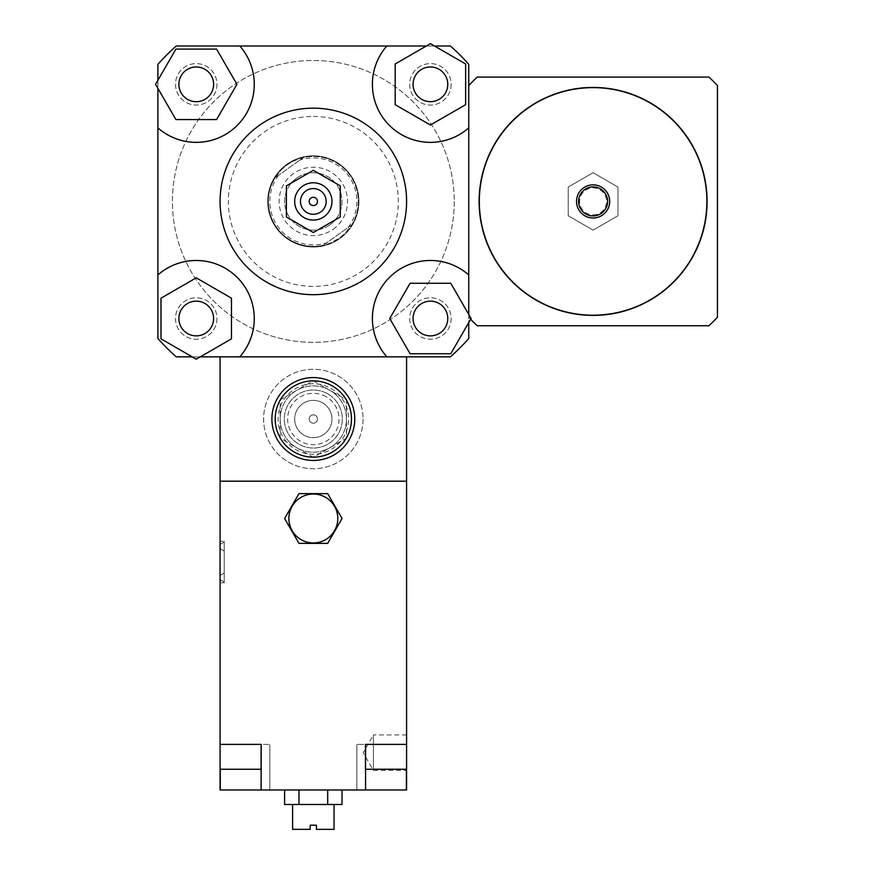 <?xml version="1.0" encoding="UTF-8"?>
<svg xmlns="http://www.w3.org/2000/svg" width="873" height="873" viewBox="0 0 873 873"><rect width="100%" height="100%" fill="white"/><g stroke="black" fill="none" stroke-linecap="round" stroke-linejoin="round"><path stroke-width="0.65" stroke-dasharray="4.37 3.27" d="M593.094 315.404A113.981 113.981 0 0 1 494.391 144.427A113.981 113.981 0 0 1 691.809 144.427A113.981 113.981 0 0 1 593.094 315.404M593.094 315.197A113.774 113.774 0 0 0 691.634 144.536A113.774 113.774 0 0 0 494.565 144.536A113.774 113.774 0 0 0 593.094 315.197M593.094 217.999A16.576 16.576 0 0 0 607.455 193.129A16.576 16.576 0 0 0 578.744 193.129A16.576 16.576 0 0 0 593.094 217.999A16.576 16.576 0 0 0 607.455 193.129A16.576 16.576 0 0 0 578.744 193.129A16.576 16.576 0 0 0 593.094 217.999A16.576 16.576 0 0 0 607.455 193.129A16.576 16.576 0 0 0 578.744 193.129A16.576 16.576 0 0 0 593.094 217.999M593.094 214.889A13.466 13.466 0 0 0 604.76 194.69A13.466 13.466 0 0 0 581.429 194.69A13.466 13.466 0 0 0 593.094 214.889M593.094 230.134L617.964 215.773L617.964 187.062L593.094 172.701L568.236 187.062L568.236 215.773L593.094 230.134L617.964 215.773L617.964 187.062L593.094 172.701L568.236 187.062L568.236 215.773L593.094 230.134M717.442 317.248L717.442 85.587A169.929 169.929 0 0 0 708.931 77.075L477.269 77.075A169.929 169.929 0 0 0 468.757 85.587L468.757 317.248A169.929 169.929 0 0 0 477.269 325.76L708.931 325.76A169.929 169.929 0 0 0 717.442 317.248M468.757 85.587L468.757 64.34A207.239 207.239 0 0 0 450.403 45.996L176.259 45.996A207.239 207.239 0 0 0 157.904 64.34L157.904 338.495A207.239 207.239 0 0 0 176.259 356.85L450.403 356.85L176.259 356.85A207.239 207.239 0 0 1 157.904 338.495L157.904 64.34A207.239 207.239 0 0 1 176.259 45.996L450.403 45.996A207.239 207.239 0 0 1 468.757 64.34L468.757 317.248A169.929 169.929 0 0 0 470.667 319.267M280.168 419.018A33.163 33.163 0 0 0 329.907 447.74A33.163 33.163 0 0 0 329.907 390.307A33.163 33.163 0 0 0 280.168 419.018A33.163 33.163 0 0 0 329.907 447.74A33.163 33.163 0 0 0 329.907 390.307A33.163 33.163 0 0 0 280.168 419.018M342.336 419.018A29.016 29.016 0 0 1 298.817 444.15A29.016 29.016 0 0 1 298.817 393.898A29.016 29.016 0 0 1 342.336 419.018A29.016 29.016 0 0 1 298.817 444.15A29.016 29.016 0 0 1 298.817 393.898A29.016 29.016 0 0 1 342.336 419.018M363.07 419.018A49.739 49.739 0 0 1 288.461 462.09A49.739 49.739 0 0 1 288.461 375.947A49.739 49.739 0 0 1 363.07 419.018A49.739 49.739 0 0 1 288.461 462.09A49.739 49.739 0 0 1 288.461 375.947A49.739 49.739 0 0 1 363.07 419.018M468.757 274.951A58.022 58.022 0 0 0 389.391 277.483A58.022 58.022 0 0 0 386.859 356.85L176.259 356.85A207.239 207.239 0 0 1 157.904 338.495L157.904 64.34A207.239 207.239 0 0 1 176.259 45.996L450.403 45.996A207.239 207.239 0 0 1 468.757 64.34L468.757 338.495A207.239 207.239 0 0 1 450.403 356.85A207.239 207.239 0 0 0 468.757 338.495A207.239 207.239 0 0 1 450.403 356.85L406.589 356.85L406.589 481.187L406.589 356.85L220.072 356.85L406.589 356.85L406.589 481.187L220.072 481.187L406.589 481.187L220.072 481.187L220.072 356.85L220.072 769.255L261.518 769.255L220.072 769.255L220.072 744.385L261.518 744.385L220.072 744.385L240.795 744.385L220.072 744.385L220.072 789.978L269.812 789.978L261.103 789.978L261.518 744.385L220.072 744.385M220.072 356.85L220.072 481.187L406.589 481.187L406.589 744.385L356.85 744.385L406.589 744.385L406.589 769.255L365.558 769.255M196.239 101.694A17.362 17.362 0 0 0 211.277 75.656A17.362 17.362 0 0 0 181.202 75.656A17.362 17.362 0 0 0 196.239 101.694M413.06 84.332A17.362 17.362 0 0 0 439.097 99.358A17.362 17.362 0 0 0 439.097 69.294A17.362 17.362 0 0 0 413.06 84.332M430.422 301.152A17.362 17.362 0 0 0 415.384 327.189A17.362 17.362 0 0 0 445.448 327.189A17.362 17.362 0 0 0 430.422 301.152M216.58 49.095L236.921 84.332L216.58 119.557L175.899 119.557L155.558 84.332L175.899 49.095L216.58 49.095M157.904 88.391L157.904 80.272M465.647 104.673L430.422 125.014L395.185 104.673L395.185 63.991L430.422 43.65L465.647 63.991L465.647 104.673M426.362 45.996L434.47 45.996M410.081 353.74L389.74 318.514L410.081 283.278L450.763 283.278L471.093 318.514L450.763 353.74L410.081 353.74M468.757 314.455L468.757 322.563M213.601 318.514A17.362 17.362 0 0 0 187.564 303.477A17.362 17.362 0 0 0 187.564 333.541A17.362 17.362 0 0 0 213.601 318.514M161.014 298.173L196.239 277.832L231.465 298.173L231.465 338.844L196.239 359.185L192.18 356.85L161.014 338.844L161.014 298.173M200.299 356.85L192.18 356.85M157.904 127.884A58.022 58.022 0 0 0 237.27 125.363A58.022 58.022 0 0 0 239.791 45.996M386.859 45.996A58.022 58.022 0 0 0 389.391 125.363A58.022 58.022 0 0 0 468.757 127.884M406.589 356.85L386.859 356.85M239.791 356.85A58.022 58.022 0 0 0 237.27 277.483A58.022 58.022 0 0 0 157.904 274.951M220.072 201.423A93.258 93.258 0 0 1 359.96 120.66A93.258 93.258 0 0 1 359.96 282.186A93.258 93.258 0 0 1 220.072 201.423M196.239 301.152A17.362 17.362 0 0 0 181.202 327.189A17.362 17.362 0 0 0 211.277 327.189A17.362 17.362 0 0 0 196.239 301.152A17.362 17.362 0 0 1 211.277 327.189A17.362 17.362 0 0 1 181.202 327.189A17.362 17.362 0 0 1 196.239 301.152M213.601 84.332A17.362 17.362 0 0 0 187.564 69.294A17.362 17.362 0 0 0 187.564 99.358A17.362 17.362 0 0 0 213.601 84.332A17.362 17.362 0 0 1 187.564 99.358A17.362 17.362 0 0 1 187.564 69.294A17.362 17.362 0 0 1 213.601 84.332M430.422 101.694A17.362 17.362 0 0 0 445.448 75.656A17.362 17.362 0 0 0 415.384 75.656A17.362 17.362 0 0 0 430.422 101.694A17.362 17.362 0 0 1 415.384 75.656A17.362 17.362 0 0 1 445.448 75.656A17.362 17.362 0 0 1 430.422 101.694M413.06 318.514A17.362 17.362 0 0 0 439.097 333.541A17.362 17.362 0 0 0 439.097 303.477A17.362 17.362 0 0 0 413.06 318.514A17.362 17.362 0 0 1 439.097 303.477A17.362 17.362 0 0 1 439.097 333.541A17.362 17.362 0 0 1 413.06 318.514M216.962 318.514A20.723 20.723 0 0 1 185.873 336.454A20.723 20.723 0 0 1 185.873 300.563A20.723 20.723 0 0 1 216.962 318.514A20.723 20.723 0 0 1 185.873 336.454A20.723 20.723 0 0 1 185.873 300.563A20.723 20.723 0 0 1 216.962 318.514M451.145 84.332A20.723 20.723 0 0 1 420.055 102.283A20.723 20.723 0 0 1 420.055 66.381A20.723 20.723 0 0 1 451.145 84.332A20.723 20.723 0 0 1 420.055 102.283A20.723 20.723 0 0 1 420.055 66.381A20.723 20.723 0 0 1 451.145 84.332M216.962 84.332A20.723 20.723 0 0 1 185.873 102.283A20.723 20.723 0 0 1 185.873 66.381A20.723 20.723 0 0 1 216.962 84.332A20.723 20.723 0 0 1 185.873 102.283A20.723 20.723 0 0 1 185.873 66.381A20.723 20.723 0 0 1 216.962 84.332M451.145 318.514A20.723 20.723 0 0 1 420.055 336.454A20.723 20.723 0 0 1 420.055 300.563A20.723 20.723 0 0 1 451.145 318.514A20.723 20.723 0 0 1 420.055 336.454A20.723 20.723 0 0 1 420.055 300.563A20.723 20.723 0 0 1 451.145 318.514M454.255 201.423A140.924 140.924 0 0 1 242.869 323.457A140.924 140.924 0 0 1 242.869 79.378A140.924 140.924 0 0 1 454.255 201.423A140.924 140.924 0 0 1 242.869 323.457A140.924 140.924 0 0 1 242.869 79.378A140.924 140.924 0 0 1 454.255 201.423M313.331 108.165A93.258 93.258 0 0 1 394.094 248.052A93.258 93.258 0 0 1 232.567 248.052A93.258 93.258 0 0 1 313.331 108.165A93.258 93.258 0 0 0 232.567 248.052A93.258 93.258 0 0 0 394.094 248.052A93.258 93.258 0 0 0 313.331 108.165M313.331 116.447A84.965 84.965 0 0 1 386.914 243.905A84.965 84.965 0 0 1 239.748 243.905A84.965 84.965 0 0 1 313.331 116.447M313.331 155.831A45.592 45.592 0 0 1 352.812 224.219A45.592 45.592 0 0 1 273.849 224.219A45.592 45.592 0 0 1 313.331 155.831A45.592 45.592 0 0 1 352.812 224.219A45.592 45.592 0 0 1 273.849 224.219A45.592 45.592 0 0 1 313.331 155.831M315.404 415.428A4.147 4.147 0 0 0 309.184 419.018A4.147 4.147 0 0 0 315.404 422.608A4.147 4.147 0 0 0 315.404 415.428A4.147 4.147 0 0 1 315.404 422.608A4.147 4.147 0 0 1 309.184 419.018A4.147 4.147 0 0 1 315.404 415.428M332.395 385.997A38.128 38.128 0 0 1 332.395 452.039A38.128 38.128 0 0 1 275.191 419.018A38.128 38.128 0 0 1 332.395 385.997A38.128 38.128 0 0 0 275.191 419.018A38.128 38.128 0 0 0 332.395 452.039A38.128 38.128 0 0 0 332.395 385.997M334.053 383.127A41.446 41.446 0 0 0 271.885 419.018A41.446 41.446 0 0 0 334.053 454.909A41.446 41.446 0 0 0 334.053 383.127A41.446 41.446 0 0 1 342.74 448.22A41.446 41.446 0 0 1 277.581 440.003A41.446 41.446 0 0 1 334.053 383.127A41.446 41.446 0 0 1 334.053 454.909A41.446 41.446 0 0 1 271.885 419.018A41.446 41.446 0 0 1 334.053 383.127M322.65 402.868A18.649 18.649 0 0 1 322.65 435.169A18.649 18.649 0 0 1 294.681 419.018A18.649 18.649 0 0 1 322.65 402.868A18.649 18.649 0 0 1 322.65 435.169A18.649 18.649 0 0 1 294.681 419.018A18.649 18.649 0 0 1 322.65 402.868M280.44 438.322A38.128 38.128 0 0 0 313.058 457.146L280.168 438.159L280.168 399.878L313.331 380.737L346.483 399.878L346.483 438.159L313.058 457.146M313.603 457.146A38.128 38.128 0 0 0 346.21 438.322M346.483 437.853A38.128 38.128 0 0 0 346.483 400.194M346.21 399.714A38.128 38.128 0 0 0 313.603 380.89M313.058 380.89A38.128 38.128 0 0 0 280.44 399.714M280.168 400.194A38.128 38.128 0 0 0 280.168 437.853M327.833 393.898A29.016 29.016 0 0 1 327.833 444.15A29.016 29.016 0 0 1 284.314 419.018A29.016 29.016 0 0 1 327.833 393.898A29.016 29.016 0 0 1 327.833 444.15A29.016 29.016 0 0 1 284.314 419.018A29.016 29.016 0 0 1 327.833 393.898A29.016 29.016 0 0 1 327.833 444.15A29.016 29.016 0 0 1 284.314 419.018A29.016 29.016 0 0 1 327.833 393.898M326.175 396.768A25.699 25.699 0 0 0 287.632 419.018A25.699 25.699 0 0 0 326.175 441.269A25.699 25.699 0 0 0 326.175 396.768M280.168 438.159L280.168 399.878L313.331 380.737L346.483 399.878L346.483 438.159L313.331 457.31L280.168 438.159M351.601 225.038L323.185 245.302L330.496 242.989L339.433 238.034L345.282 233.069L351.601 225.038L323.185 245.302A44.97 44.97 0 0 1 275.06 177.797L303.477 157.544L293.83 160.894L287.228 164.801L281.379 169.777L275.06 177.797L303.477 157.544A44.97 44.97 0 0 1 351.601 225.038M278.465 175.375A43.519 43.519 0 0 0 326.589 242.869M348.196 227.46A43.519 43.519 0 0 0 300.072 159.966M333.18 229.261A34.189 34.189 0 0 0 327.517 170.311A34.189 34.189 0 0 0 279.295 204.686A34.189 34.189 0 0 0 333.18 229.261M349.942 175.309A44.97 44.97 0 0 0 272.409 182.763A44.97 44.97 0 0 0 317.63 246.186A44.97 44.97 0 0 0 349.942 175.309M350.455 174.949A45.592 45.592 0 0 0 286.857 164.299A45.592 45.592 0 0 0 276.206 227.886A45.592 45.592 0 0 0 339.793 238.547A45.592 45.592 0 0 0 350.455 174.949M296.689 178.07A28.667 28.667 0 0 1 336.672 184.781A28.667 28.667 0 0 1 329.972 224.765A28.667 28.667 0 0 1 289.978 218.064A28.667 28.667 0 0 1 296.689 178.07M329.972 224.765A28.667 28.667 0 0 1 284.784 204.162A28.667 28.667 0 0 1 325.225 175.331A28.667 28.667 0 0 1 329.972 224.765M339.793 238.547A45.592 45.592 0 0 0 332.242 159.934A45.592 45.592 0 0 0 267.946 205.777A45.592 45.592 0 0 0 339.793 238.547M317.477 419.018A4.147 4.147 0 0 1 311.257 422.608A4.147 4.147 0 0 1 311.257 415.428A4.147 4.147 0 0 1 317.477 419.018A4.147 4.147 0 0 1 311.257 422.608A4.147 4.147 0 0 1 311.257 415.428A4.147 4.147 0 0 1 317.477 419.018M406.589 734.924L373.426 734.924L373.426 770.423L373.426 734.924L363.179 752.668L373.426 770.423L406.589 770.423L406.589 734.924L406.589 770.423M220.072 548.582L224.219 551.049L224.219 541.947L220.072 544.37L220.072 548.582L220.072 544.37L224.219 541.947L224.219 551.049L220.072 548.582L220.072 575.449L224.219 572.983L224.219 582.084L220.072 579.661L220.072 575.449L220.072 579.661L224.219 582.084L224.219 572.983L220.072 575.449L220.072 548.582M224.219 551.049L224.219 572.983L224.219 551.049M220.072 579.661L220.072 544.37L220.072 579.661M224.219 582.084L224.219 541.947L224.219 582.084M224.219 541.293L224.219 582.738L224.219 541.293L220.072 541.293L220.072 582.738L220.072 541.293M334.053 829.35L316.441 829.35L316.441 825.203L310.221 825.203L310.221 829.35L292.608 829.35M292.608 804.48L334.053 804.48L292.608 804.48M342.041 804.48L284.609 804.48M298.97 789.978L327.691 789.978L284.609 789.978L298.97 789.978L298.97 804.48M327.691 789.978L342.041 789.978L327.691 789.978L327.691 804.48M385.866 744.385L365.132 744.385L406.589 744.385L365.558 744.385L365.558 789.978L261.103 789.978M365.132 769.255L406.589 769.255L365.132 769.255L365.132 744.385L365.132 769.255M261.103 769.255L220.072 769.255M261.103 744.385L240.795 744.385M261.311 744.385L220.28 744.385L269.812 744.385L261.311 744.385L261.311 789.978L261.311 744.385M365.558 789.978L406.589 789.978L406.589 744.385L365.558 744.385M406.589 744.385L406.589 769.255M330.943 388.507A35.226 35.226 0 0 1 330.943 449.53A35.226 35.226 0 0 1 278.094 419.018A35.226 35.226 0 0 1 330.943 388.507M220.28 789.978L220.28 769.255M365.351 789.978L365.351 744.385L365.351 789.978M406.382 769.255L406.382 789.978M220.072 582.738L224.219 582.738M261.518 744.385L261.518 769.255L261.518 744.385M269.812 789.978L269.812 744.385L269.812 789.978M356.85 789.978L356.85 744.385L356.85 789.978"/><path stroke-width="1.31" d="M593.094 315.404A113.981 113.981 0 0 0 691.809 144.427A113.981 113.981 0 0 0 494.391 144.427A113.981 113.981 0 0 0 593.094 315.404M593.094 315.197A113.774 113.774 0 0 0 691.634 144.536A113.774 113.774 0 0 0 494.565 144.536A113.774 113.774 0 0 0 593.094 315.197M593.094 217.999A16.576 16.576 0 0 0 607.455 193.129A16.576 16.576 0 0 0 578.744 193.129A16.576 16.576 0 0 0 593.094 217.999M593.094 215.926A14.503 14.503 0 0 0 605.666 194.166A14.503 14.503 0 0 0 580.534 194.166A14.503 14.503 0 0 0 593.094 215.926M470.667 319.267A169.929 169.929 0 0 0 477.269 325.76L708.931 325.76A169.929 169.929 0 0 0 717.442 317.248L717.442 85.587A169.929 169.929 0 0 0 708.931 77.075L477.269 77.075A169.929 169.929 0 0 0 468.757 85.587M196.239 101.694A17.362 17.362 0 0 1 181.202 75.656A17.362 17.362 0 0 1 211.277 75.656A17.362 17.362 0 0 1 196.239 101.694M413.06 84.332A17.362 17.362 0 0 1 439.097 69.294A17.362 17.362 0 0 1 439.097 99.358A17.362 17.362 0 0 1 413.06 84.332M430.422 301.152A17.362 17.362 0 0 1 445.448 327.189A17.362 17.362 0 0 1 415.384 327.189A17.362 17.362 0 0 1 430.422 301.152M216.58 49.095L236.921 84.332L216.58 119.557L175.899 119.557L155.558 84.332L175.899 49.095L216.58 49.095M465.647 104.673L430.422 125.014L395.185 104.673L395.185 63.991L430.422 43.65L465.647 63.991L465.647 104.673M410.081 353.74L389.74 318.514L410.081 283.278L450.763 283.278L471.093 318.514L450.763 353.74L410.081 353.74M213.601 318.514A17.362 17.362 0 0 1 187.564 333.541A17.362 17.362 0 0 1 187.564 303.477A17.362 17.362 0 0 1 213.601 318.514M161.014 298.173L196.239 277.832L231.465 298.173L231.465 338.844L196.239 359.185L161.014 338.844L161.014 298.173M157.904 80.272L157.904 64.34A207.239 207.239 0 0 1 176.259 45.996L239.791 45.996A58.022 58.022 0 0 1 237.27 125.363A58.022 58.022 0 0 1 157.904 127.884L157.904 88.391M434.47 45.996L450.403 45.996A207.239 207.239 0 0 1 468.757 64.34L468.757 127.884A58.022 58.022 0 0 1 389.391 125.363A58.022 58.022 0 0 1 386.859 45.996L426.362 45.996M468.757 322.563L468.757 338.495A207.239 207.239 0 0 1 450.403 356.85L386.859 356.85A58.022 58.022 0 0 1 389.391 277.483A58.022 58.022 0 0 1 468.757 274.951L468.757 314.455M192.18 356.85L176.259 356.85A207.239 207.239 0 0 1 157.904 338.495L157.904 127.884M239.791 45.996L386.859 45.996M386.859 356.85L200.299 356.85M157.904 274.951A58.022 58.022 0 0 1 237.27 277.483A58.022 58.022 0 0 1 239.791 356.85M286.388 185.862L286.388 216.973L313.331 232.524L340.274 216.973L340.274 185.862L313.331 170.311L286.388 185.862L286.388 216.973L313.331 232.524L340.274 216.973L340.274 185.862L313.331 170.311L286.388 185.862M309.184 201.423A4.147 4.147 0 0 1 315.404 197.833A4.147 4.147 0 0 1 315.404 205.013A4.147 4.147 0 0 1 309.184 201.423A4.147 4.147 0 0 1 315.404 197.833A4.147 4.147 0 0 1 315.404 205.013A4.147 4.147 0 0 1 309.184 201.423M300.476 201.423A12.855 12.855 0 0 1 319.758 190.292A12.855 12.855 0 0 1 319.758 212.554A12.855 12.855 0 0 1 300.476 201.423M294.681 201.423A18.649 18.649 0 0 1 322.65 185.272A18.649 18.649 0 0 1 322.65 217.573A18.649 18.649 0 0 1 294.681 201.423M220.072 201.423A93.258 93.258 0 0 1 359.96 120.66A93.258 93.258 0 0 1 359.96 282.186A93.258 93.258 0 0 1 220.072 201.423M468.757 127.884L468.757 274.951M334.053 383.127A41.446 41.446 0 0 0 271.885 419.018A41.446 41.446 0 0 0 334.053 454.909A41.446 41.446 0 0 0 334.053 383.127M332.395 385.997A38.128 38.128 0 0 1 332.395 452.039A38.128 38.128 0 0 1 275.191 419.018A38.128 38.128 0 0 1 332.395 385.997M220.072 356.85L220.072 481.187L406.589 481.187L406.589 789.978L365.558 789.978L365.558 744.385L406.589 744.385M406.589 356.85L406.589 481.187L220.072 481.187L220.072 769.255L261.103 769.255M298.97 543.366L284.609 518.497L298.97 493.627L327.691 493.627L342.041 518.497L327.691 543.366L298.97 543.366L284.609 518.497L298.97 493.627L327.691 493.627L342.041 518.497L327.691 543.366L298.97 543.366M337.786 518.497A24.455 24.455 0 0 0 301.098 497.315A24.455 24.455 0 0 0 301.098 539.667A24.455 24.455 0 0 0 337.786 518.497M292.608 804.48L292.608 829.35L310.221 829.35L310.221 825.203L316.441 825.203L316.441 829.35L334.053 829.35L334.053 804.48M284.609 789.978L284.609 804.48L342.041 804.48L342.041 789.978M298.97 789.978L298.97 804.48M327.691 789.978L327.691 804.48M365.558 769.255L406.589 769.255M220.072 744.385L261.103 744.385L261.103 789.978L220.072 789.978L220.072 769.255M365.558 744.385L385.866 744.385M240.795 744.385L261.103 744.385M261.103 789.978L365.558 789.978M220.28 789.978L220.28 769.255M406.382 789.978L406.382 769.255"/></g></svg>
